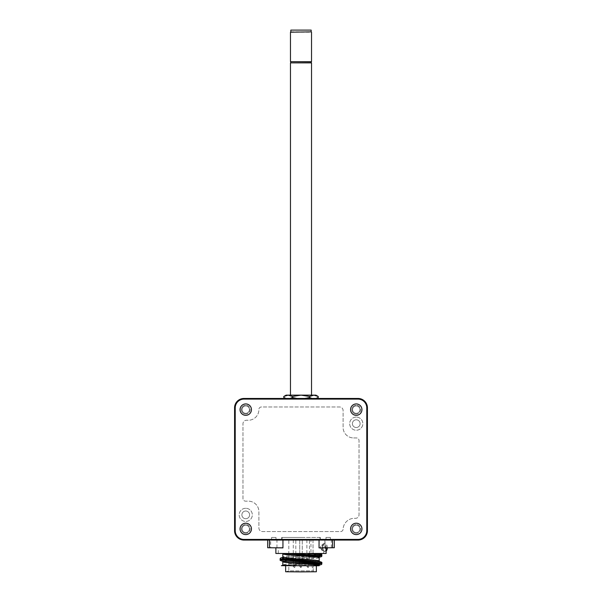 <?xml version="1.0" encoding="UTF-8"?>
<svg xmlns="http://www.w3.org/2000/svg" width="602" height="602" viewBox="0 0 602 602"><rect width="100%" height="100%" fill="white"/><g stroke="black" fill="none" stroke-linecap="round" stroke-linejoin="round"><path stroke-width="0.45" stroke-dasharray="3.01 2.26" d="M328.188 539.859L330.378 539.843L328.188 539.859M328.188 537.428C325.584 537.428 325.584 537.428 328.188 537.428C325.584 537.428 325.584 537.428 328.188 537.428C330.791 537.428 330.791 537.428 328.188 537.428C330.791 537.428 330.791 537.428 328.188 537.428M316.088 398.456L316.532 398.456M315.907 395.138L313.913 395.138L318.217 396.47M306.621 62.992L291.09 62.992L306.621 62.992M311.174 62.728L290.826 62.728M295.228 61.675L311.174 61.675L295.228 61.675M290.984 62.879L311.016 62.879M290.834 31.853L311.166 31.853M290.473 61.675L311.527 61.675M291.338 395.138L311.527 395.138L291.338 395.138M235.224 531.182A8.774 8.774 0 0 0 243.991 539.43A8.774 8.774 0 0 1 235.224 530.655L235.224 407.87A8.774 8.774 0 0 1 243.991 399.103L358.009 399.103A8.774 8.774 0 0 1 366.776 407.87L366.776 530.655A8.774 8.774 0 0 1 358.009 539.43A8.774 8.774 0 0 0 366.776 531.182L366.776 407.343A8.774 8.774 0 0 0 358.009 399.103L243.991 399.103A8.774 8.774 0 0 0 235.224 407.343L235.224 531.182L234.577 531.205M245.744 508.291A6.577 6.577 0 0 0 239.167 514.876A6.577 6.577 0 0 0 245.744 521.452A6.577 6.577 0 0 0 252.321 514.876A6.577 6.577 0 0 0 245.744 508.291A6.577 6.577 0 0 0 239.167 514.876A6.577 6.577 0 0 0 245.744 521.452A6.577 6.577 0 0 0 252.321 514.876A6.577 6.577 0 0 0 245.744 508.291M356.256 417.081A6.577 6.577 0 0 0 349.679 423.657A6.577 6.577 0 0 0 356.256 430.234A6.577 6.577 0 0 0 362.833 423.657A6.577 6.577 0 0 0 356.256 417.081A6.577 6.577 0 0 0 349.679 423.657A6.577 6.577 0 0 0 356.256 430.234A6.577 6.577 0 0 0 362.833 423.657A6.577 6.577 0 0 0 356.256 417.081M356.256 419.797A3.86 3.86 0 0 0 352.396 423.657A3.86 3.86 0 0 0 356.256 427.518A3.86 3.86 0 0 0 360.116 423.657A3.86 3.86 0 0 0 356.256 419.797A3.86 3.86 0 0 0 352.396 423.657A3.86 3.86 0 0 0 356.256 427.518A3.86 3.86 0 0 0 360.116 423.657A3.86 3.86 0 0 0 356.256 419.797M245.744 511.015A3.86 3.86 0 0 0 241.884 514.876A3.86 3.86 0 0 0 245.744 518.728A3.86 3.86 0 0 0 249.604 514.876A3.86 3.86 0 0 0 245.744 511.015A3.86 3.86 0 0 0 241.884 514.876A3.86 3.86 0 0 0 245.744 518.728A3.86 3.86 0 0 0 249.604 514.876A3.86 3.86 0 0 0 245.744 511.015M245.744 523.206A5.704 5.704 0 0 1 251.448 528.902A5.704 5.704 0 0 1 245.744 534.606A5.704 5.704 0 0 1 240.047 528.902A5.704 5.704 0 0 1 245.744 523.206M356.256 523.206A5.704 5.704 0 0 1 361.952 528.902A5.704 5.704 0 0 1 356.256 534.606A5.704 5.704 0 0 1 350.552 528.902A5.704 5.704 0 0 1 356.256 523.206M356.256 403.927A5.704 5.704 0 0 1 361.952 409.623A5.704 5.704 0 0 1 356.256 415.327A5.704 5.704 0 0 1 350.552 409.623A5.704 5.704 0 0 1 356.256 403.927M245.744 403.927A5.704 5.704 0 0 1 251.448 409.623A5.704 5.704 0 0 1 245.744 415.327A5.704 5.704 0 0 1 240.047 409.623A5.704 5.704 0 0 1 245.744 403.927M273.812 539.859L271.622 539.843L273.812 539.859M273.812 537.428C271.209 537.428 271.209 537.428 273.812 537.428C271.209 537.428 271.209 537.428 273.812 537.428C276.416 537.428 276.416 537.428 273.812 537.428C276.416 537.428 276.416 537.428 273.812 537.428M327.33 547.82A3.943 2.265 -90.4 0 0 327.33 547.617A3.943 2.265 -90.4 0 0 325.042 543.644A3.943 2.265 -90.4 0 0 322.807 547.564A3.943 2.265 -90.4 0 0 325.095 551.537A3.943 2.265 -90.4 0 0 326.126 551.093M326.254 547.828A3.943 2.265 -90.4 0 0 326.254 547.624A3.943 2.265 -90.4 0 0 323.966 543.651A3.943 2.265 -90.4 0 0 321.724 547.564A3.943 2.265 -90.4 0 0 324.011 551.545A3.943 2.265 -90.4 0 0 326.126 548.941M322.484 547.579A2.634 1.513 -90.4 0 0 324.004 550.228A2.634 1.513 -90.4 0 0 325.501 547.617A2.634 1.513 -90.4 0 0 323.974 544.961A2.634 1.513 -90.4 0 0 322.484 547.579M320.211 547.587L321.852 550.243L323.229 547.624L321.822 544.976L320.211 547.587M312.987 539.859L313.153 567.393L312.987 539.821L288.81 539.843L312.987 539.821M312.987 566.098L310.956 566.121L310.956 539.843M299.728 560.169L299.728 566.189C301.301 568.694 300.955 566.911 300.992 567.453L302.272 566.189L299.728 566.189L302.272 566.189L302.272 560.327M302.272 560.146L302.272 539.919L299.728 539.919L302.272 539.919M299.728 559.98L299.728 539.919M293.272 539.874L293.272 566.151C294.845 568.657 294.498 566.873 294.544 567.415L295.815 566.151L293.272 566.151L295.815 566.151L295.815 539.874L293.272 539.874L295.815 539.874M293.272 539.806L293.272 566.083C294.845 568.589 294.498 566.806 294.544 567.347L295.815 566.083L293.272 566.083L295.815 566.083L295.815 539.806L293.272 539.806L295.815 539.806M299.728 539.768L299.728 566.046C301.301 568.551 300.955 566.76 300.992 567.31L302.272 566.046L299.728 566.046L302.272 566.046L302.272 539.768L299.728 539.768L302.272 539.768M306.885 539.791L306.885 566.068C308.457 568.574 308.111 566.791 308.149 567.332L309.428 566.068L306.885 566.068L309.428 566.068L309.428 539.791L306.885 539.791L309.428 539.791M306.885 539.889L306.885 566.166C308.457 568.672 308.111 566.888 308.149 567.43L309.428 566.166L306.885 566.166L309.428 566.166L309.428 539.889L306.885 539.889L309.428 539.889M299.728 539.843L299.728 566.121C301.301 568.619 300.955 566.836 300.992 567.377L302.272 566.121L299.728 566.121L302.272 566.121L302.272 539.843L299.728 539.843L302.272 539.843M270.652 547.737L276.965 547.737L270.652 547.737L270.652 539.843L276.965 539.843L270.652 539.843M276.965 547.737L276.965 539.843M326.126 553.471L275.874 553.404L275.874 547.7L282.948 547.579L267.672 547.737M267.672 540.069L334.328 539.843L267.672 539.843M325.035 547.737L331.348 547.737L325.035 547.737L325.035 539.843L331.348 539.843L325.035 539.843M331.348 547.737L331.348 539.843M316.17 571.765L285.83 571.765L316.17 571.765L313.183 570.854L313.19 567.377M285.83 571.765L288.817 570.854L313.183 570.854L288.81 570.854L288.81 539.843M316.351 565.797L285.649 565.714L316.351 565.714M318.744 561.478L319.557 561.658L319.195 561.004L318.119 561.38M317.886 561.418L286.695 564.014L282.805 564.947L282.526 565.519L317.864 562.388L319.278 561.576M319.519 557.068L283.203 560.281L284.024 561.433L282.526 561.072L282.805 561.651C281.676 560.131 320.324 558.814 319.195 557.708M284.761 553.607L318.571 553.396L298.554 555.089C289.938 555.669 282.594 556.406 282.805 557.053M319.052 547.895L326.126 547.828M326.126 547.767L323.718 547.737L326.126 547.7L324.884 547.662L324.884 539.768M323.718 553.434L323.718 547.737M326.126 553.404L326.126 547.7M275.874 547.828L282.948 547.895M275.874 553.404L278.282 553.434L275.874 553.471M275.874 547.7L278.282 547.737L275.874 547.767M308.006 553.652L285.16 553.358M321.829 555.796L280.171 559.74M321.829 563.69L300.074 565.534L319.195 565.714M281.397 565.677L300.074 565.534M288.223 565.571L321.829 562.915M280.171 558.965L321.829 555.021M282.579 557.587L318.42 554.419L318.744 553.584L317.916 553.531L318.541 553.599M320.068 553.802L319.21 554.623L283.339 557.399M319.955 561.674L319.323 562.501L282.579 565.481M319.557 553.765L318.819 553.592M313.138 565.571L319.474 564.992M282.835 561.237L282.165 560.101L319.474 557.098M318.721 557.234L319.933 557.031M319.519 564.962L314.402 565.594M285.649 571.765L316.351 571.765M307.351 553.607L317.916 553.531M334.328 547.737L324.884 547.662M358.009 539.43L243.991 539.43L358.009 539.43L358.009 540.069M367.423 531.205L366.776 531.182M367.423 407.328L366.776 407.343M292.391 397.486L301 398.817L309.609 397.486L313.085 398.765L288.915 398.765L292.391 397.486L292.391 396.47L301 395.138L286.093 395.138M313.085 398.765L314.936 398.735L318.217 397.486M316.133 398.69L314.936 398.735M315.41 398.644L311.738 398.456M305.357 398.456L312.212 398.599M304.695 398.554L296.643 398.456M290.262 398.456L297.305 398.554M289.788 398.599L285.912 398.456M283.783 397.486L286.59 398.644L288.915 398.765M234.577 407.328L235.224 407.343M311.166 30.1L290.834 30.1M313.913 395.138L301 395.138L309.609 396.47L313.913 395.138M283.783 396.47L288.087 395.138L292.391 396.47M309.609 397.486L309.609 396.47M245.744 414.01A4.387 4.387 0 0 1 241.357 409.623A4.387 4.387 0 0 1 245.744 405.244A4.387 4.387 0 0 0 241.357 409.623A4.387 4.387 0 0 0 245.744 414.01A4.387 4.387 0 0 0 250.131 409.623A4.387 4.387 0 0 0 245.744 405.244A4.387 4.387 0 0 1 250.131 409.623A4.387 4.387 0 0 1 245.744 414.01M245.744 405.944A3.687 3.687 0 0 0 242.064 409.623A3.687 3.687 0 0 0 245.744 413.311A3.687 3.687 0 0 0 249.431 409.623A3.687 3.687 0 0 0 245.744 405.944A3.687 3.687 0 0 0 242.064 409.623A3.687 3.687 0 0 0 245.744 413.311A3.687 3.687 0 0 0 249.431 409.623A3.687 3.687 0 0 0 245.744 405.944M356.256 414.01A4.387 4.387 0 0 1 351.869 409.623A4.387 4.387 0 0 1 356.256 405.244A4.387 4.387 0 0 0 351.869 409.623A4.387 4.387 0 0 0 356.256 414.01A4.387 4.387 0 0 0 360.643 409.623A4.387 4.387 0 0 0 356.256 405.244A4.387 4.387 0 0 1 360.643 409.623A4.387 4.387 0 0 1 356.256 414.01M356.256 405.944A3.687 3.687 0 0 0 352.569 409.623A3.687 3.687 0 0 0 356.256 413.311A3.687 3.687 0 0 0 359.936 409.623A3.687 3.687 0 0 0 356.256 405.944A3.687 3.687 0 0 0 352.569 409.623A3.687 3.687 0 0 0 356.256 413.311A3.687 3.687 0 0 0 359.936 409.623A3.687 3.687 0 0 0 356.256 405.944M356.256 533.289A4.387 4.387 0 0 1 351.869 528.902A4.387 4.387 0 0 1 356.256 524.523A4.387 4.387 0 0 0 351.869 528.902A4.387 4.387 0 0 0 356.256 533.289A4.387 4.387 0 0 0 360.643 528.902A4.387 4.387 0 0 0 356.256 524.523A4.387 4.387 0 0 1 360.643 528.902A4.387 4.387 0 0 1 356.256 533.289M356.256 525.222A3.687 3.687 0 0 0 352.569 528.902A3.687 3.687 0 0 0 356.256 532.589A3.687 3.687 0 0 0 359.936 528.902A3.687 3.687 0 0 0 356.256 525.222A3.687 3.687 0 0 0 352.569 528.902A3.687 3.687 0 0 0 356.256 532.589A3.687 3.687 0 0 0 359.936 528.902A3.687 3.687 0 0 0 356.256 525.222M245.744 533.289A4.387 4.387 0 0 1 241.364 528.902A4.387 4.387 0 0 1 245.744 524.523A4.387 4.387 0 0 0 241.364 528.902A4.387 4.387 0 0 0 245.744 533.289A4.387 4.387 0 0 0 250.131 528.902A4.387 4.387 0 0 0 245.744 524.523A4.387 4.387 0 0 1 250.131 528.902A4.387 4.387 0 0 1 245.744 533.289M245.744 525.222A3.687 3.687 0 0 0 242.064 528.902A3.687 3.687 0 0 0 245.744 532.589A3.687 3.687 0 0 0 249.431 528.902A3.687 3.687 0 0 0 245.744 525.222A3.687 3.687 0 0 0 242.064 528.902A3.687 3.687 0 0 0 245.744 532.589A3.687 3.687 0 0 0 249.431 528.902A3.687 3.687 0 0 0 245.744 525.222M353.622 437.94L356.399 437.94A2.634 2.634 0 0 1 359.025 440.566L359.025 514.823A3.507 3.507 0 0 1 355.519 518.33L353.555 518.33A11.355 11.355 0 0 0 343.102 529.053A2.453 2.453 0 0 1 340.642 531.551L262.412 531.551A3.507 3.507 0 0 1 258.905 528.044L258.905 511.926A10.527 10.527 0 0 0 248.378 501.165L245.601 501.165A2.634 2.634 0 0 1 242.975 498.531L242.975 423.77A3.507 3.507 0 0 1 246.481 420.264L248.385 420.264A10.633 10.633 0 0 0 258.898 409.608L258.898 409.435A2.453 2.453 0 0 1 261.358 406.982L339.588 406.982A3.507 3.507 0 0 1 343.095 410.489L343.095 427.412A10.527 10.527 0 0 0 353.622 437.94L356.399 437.94A2.634 2.634 0 0 1 359.025 440.566L359.025 514.823A3.507 3.507 0 0 1 355.519 518.33L353.555 518.33A11.355 11.355 0 0 0 343.102 529.053A2.453 2.453 0 0 1 340.642 531.551L262.412 531.551A3.507 3.507 0 0 1 258.905 528.044L258.905 511.926A10.527 10.527 0 0 0 248.378 501.165L245.601 501.165A2.634 2.634 0 0 1 242.975 498.531L242.975 423.77A3.507 3.507 0 0 1 246.481 420.264L248.385 420.264A10.633 10.633 0 0 0 258.898 409.608L258.898 409.435A2.453 2.453 0 0 1 261.358 406.982L339.588 406.982A3.507 3.507 0 0 1 343.095 410.489L343.095 427.412A10.527 10.527 0 0 0 353.622 437.94M319.948 537.428L282.052 537.428L319.948 537.428L319.948 539.843L282.052 539.843L319.948 539.843M282.052 537.428L282.052 539.843M301 540.009L281.706 539.843L314.643 539.723L301 540.009M301 537.428L281.706 537.428L301 537.428M290.473 32.207L311.527 32.207M313.153 567.393L312.22 567.377L313.153 567.37C311.317 566.918 312.596 568.469 310.956 566.121L312.987 566.136M269.455 547.7L269.455 539.806M282.948 547.579L282.948 539.685M358.009 398.456L358.009 399.103M243.991 398.456L243.991 399.103M243.991 540.069L243.991 539.43M325.998 537.428L325.998 539.843M271.622 537.428L271.622 539.843M325.095 551.537L324.011 551.545M324.004 550.228L321.852 550.243M278.282 553.434L278.282 547.737M319.933 564.924L318.721 565.127M323.974 544.961L321.822 544.976M325.042 543.644L323.966 543.651M276.002 537.428L276.002 539.843M285.867 398.69L285.468 398.456M330.378 537.428L330.378 539.843M281.706 537.428L281.706 539.843M320.294 537.428L320.294 539.843"/><path stroke-width="0.9" d="M316.532 398.456L318.217 397.486L315.41 398.644M315.907 395.138L318.217 396.47L313.913 395.138L315.907 395.138M290.826 31.853L290.826 30.1L311.174 30.1L311.174 31.853L290.473 32.207L311.174 31.853M290.984 62.879L311.174 62.728L311.174 61.675M311.527 395.138L311.527 62.879L290.473 62.879L290.473 395.138M311.527 32.207L311.527 61.675L290.473 61.675L290.473 32.207M234.577 531.205A9.414 9.414 0 0 0 243.991 540.069L358.009 540.069A9.414 9.414 0 0 0 367.423 531.205L367.423 407.328A9.414 9.414 0 0 0 358.009 398.456L243.991 398.456A9.414 9.414 0 0 0 234.577 407.328L234.577 531.205M245.744 534.606A5.704 5.704 0 0 0 251.448 528.902A5.704 5.704 0 0 0 245.744 523.206A5.704 5.704 0 0 0 240.047 528.902A5.704 5.704 0 0 0 245.744 534.606M356.256 534.606A5.704 5.704 0 0 0 361.952 528.902A5.704 5.704 0 0 0 356.256 523.206A5.704 5.704 0 0 0 350.552 528.902A5.704 5.704 0 0 0 356.256 534.606M356.256 415.327A5.704 5.704 0 0 0 361.952 409.623A5.704 5.704 0 0 0 356.256 403.927A5.704 5.704 0 0 0 350.552 409.623A5.704 5.704 0 0 0 356.256 415.327M245.744 415.327A5.704 5.704 0 0 0 251.448 409.623A5.704 5.704 0 0 0 245.744 403.927A5.704 5.704 0 0 0 240.047 409.623A5.704 5.704 0 0 0 245.744 415.327M326.126 551.093A3.943 2.265 -90.4 0 0 327.33 547.82M326.126 548.941A3.943 2.265 -90.4 0 0 326.254 547.828M282.948 540.069L282.948 547.895L267.672 547.737L267.672 540.069M316.351 565.797L316.351 571.765L301 571.9L285.649 571.765L285.649 565.805M318.729 565.12L319.564 564.932L319.195 565.714L316.915 565.79L281.42 565.669M319.195 565.594C320.309 564.488 281.668 563.171 282.805 561.651L282.805 564.947L293.023 565.857M282.805 553.757L282.805 557.053L287.794 558.114L300.932 559.183C310.609 559.845 319.143 560.379 319.195 561.004L319.195 557.708C320.332 556.594 281.668 555.277 282.805 553.757L282.737 553.441M326.126 547.828L326.126 553.471L275.874 553.471L275.874 547.828M295.394 553.652L321.829 555.796L321.829 555.021L318.029 554.352L308.006 553.652M319.474 564.992L319.933 564.924L319.331 564.097L282.842 561.237C280.577 560.733 279.689 560.229 280.171 559.74L321.829 563.69L321.829 562.915L280.171 558.965C279.945 558.235 280.833 557.73 282.812 557.475M318.541 553.599L320.068 553.802M282.662 557.497L282.383 558.648L319.955 561.674L284.565 558.656L282.579 557.587M282.662 565.391L281.397 565.677M282.12 565.699L282.579 565.481M319.278 561.576L318.744 561.478L319.557 561.658L319.195 561.004M321.829 563.69C321.972 564.33 321.34 564.744 319.933 564.924L319.466 565M282.842 561.237L317.517 564.164L319.519 564.962M319.474 557.098L319.933 557.031L319.707 556.256L284.761 553.607M284.43 553.607L317.63 556.286L319.519 557.068M319.052 540.069L319.052 547.895L334.328 547.737L334.328 540.069M243.991 399.103L358.009 399.103A8.774 8.774 0 0 1 366.776 407.87L366.776 530.655A8.774 8.774 0 0 1 358.009 539.43L243.991 539.43A8.774 8.774 0 0 1 235.224 530.655L235.224 407.87A8.774 8.774 0 0 1 243.991 399.103M283.783 396.47L286.093 395.138L301 395.138L292.391 396.47L288.087 395.138L283.783 396.47L283.783 397.486L286.59 398.644M313.913 395.138L301 395.138L309.609 396.47L313.913 395.138M312.212 398.599L309.609 397.486L304.695 398.554M297.305 398.554L292.391 397.486L289.788 398.599M309.609 397.486L309.609 396.47M292.391 397.486L292.391 396.47M318.217 397.486L318.217 396.47M332.545 547.775L332.545 540.069M269.455 547.775L269.455 540.069M290.826 61.675L290.826 62.728M280.171 559.74L280.171 558.965M321.829 555.021C322.123 554.525 321.498 554.111 319.955 553.78L318.744 553.584M321.829 555.796C321.98 556.429 321.348 556.842 319.933 557.031L318.721 557.234L319.557 557.046L319.195 557.708M321.829 562.915C322.175 562.441 321.551 562.027 319.955 561.674M281.375 565.677L282.812 565.361M282.805 564.947L282.526 565.519M282.805 557.053L282.526 557.633L283.993 557.271M282.526 561.072L282.805 561.651M285.468 398.456L283.783 397.486"/></g></svg>

